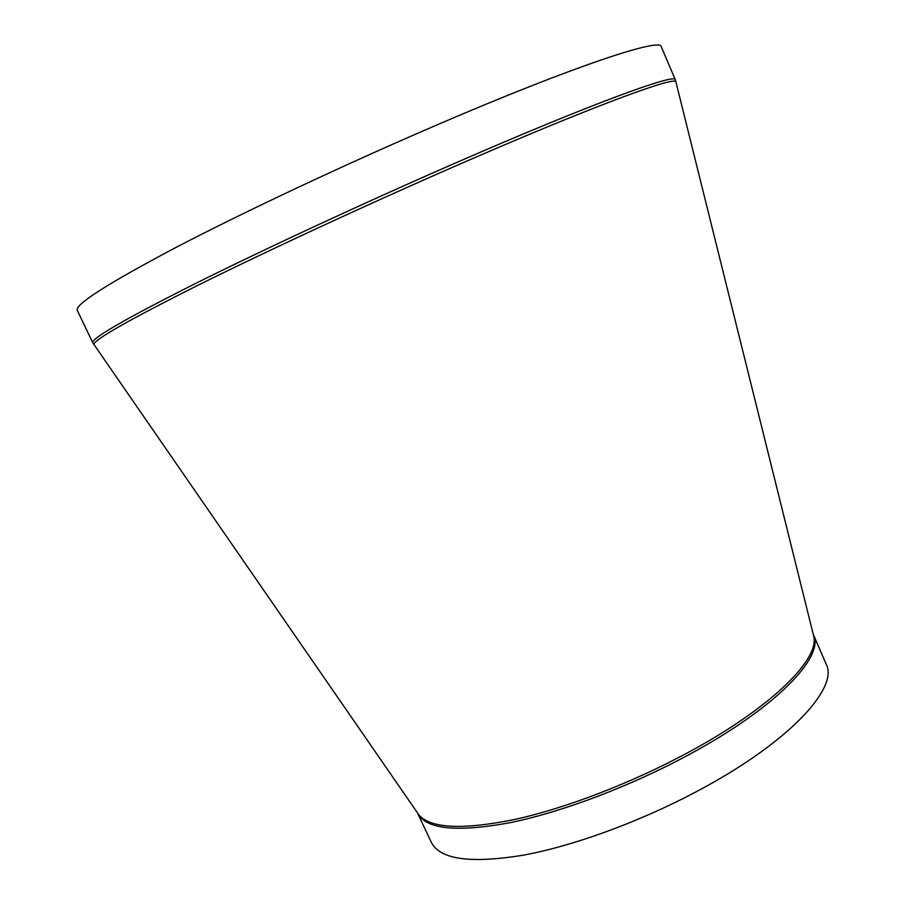 <?xml version="1.0" encoding="UTF-8"?>
<svg xmlns="http://www.w3.org/2000/svg" width="905" height="905" viewBox="0 0 905 905"><rect width="100%" height="100%" fill="white"/><g stroke="black" fill="none" stroke-linecap="round" stroke-linejoin="round"><path stroke-width="1.36" d="M813.448 634.733L826.208 664.213C838.686 687.653 790.404 740.742 703.162 788.017C644.994 819.783 576.236 845.304 524.142 855.021C471.019 863.811 440.102 859.626 431.402 842.476L417.725 813.414M675.322 79.753L661.284 46.732C661.114 37.388 573.34 66.246 437.058 124.879C345.178 164.337 243.773 212.053 175.559 247.653C107.367 283.729 74.606 304.657 77.298 310.415L92.774 342.78C90.93 338.764 124.324 319.431 192.957 284.77C261.534 250.481 362.86 203.399 454.253 163.534C589.8 104.347 676.171 72.819 675.322 79.753L676.08 82.581M812.995 633.319L813.9 636.962C818.821 660.446 769.42 708.92 687.495 752.824C631.69 782.927 566.338 808.007 515.375 819.319C463.315 829.953 431.233 828.584 419.106 815.224L416.967 812.136M417.748 813.425C426.244 829.319 456.901 832.43 509.741 822.758C561.575 812.226 630.129 786.411 688.388 754.962C775.63 708.196 824.783 656.838 813.459 634.756M94.403 345.224L93.882 344.466C94.086 339.726 128.51 320.132 197.143 285.686C265.606 251.635 365.349 205.367 455.317 166.09C587.888 108.136 673.942 76.303 675.854 81.699L813.222 634.201M417.488 812.882L92.774 342.78"/></g></svg>
